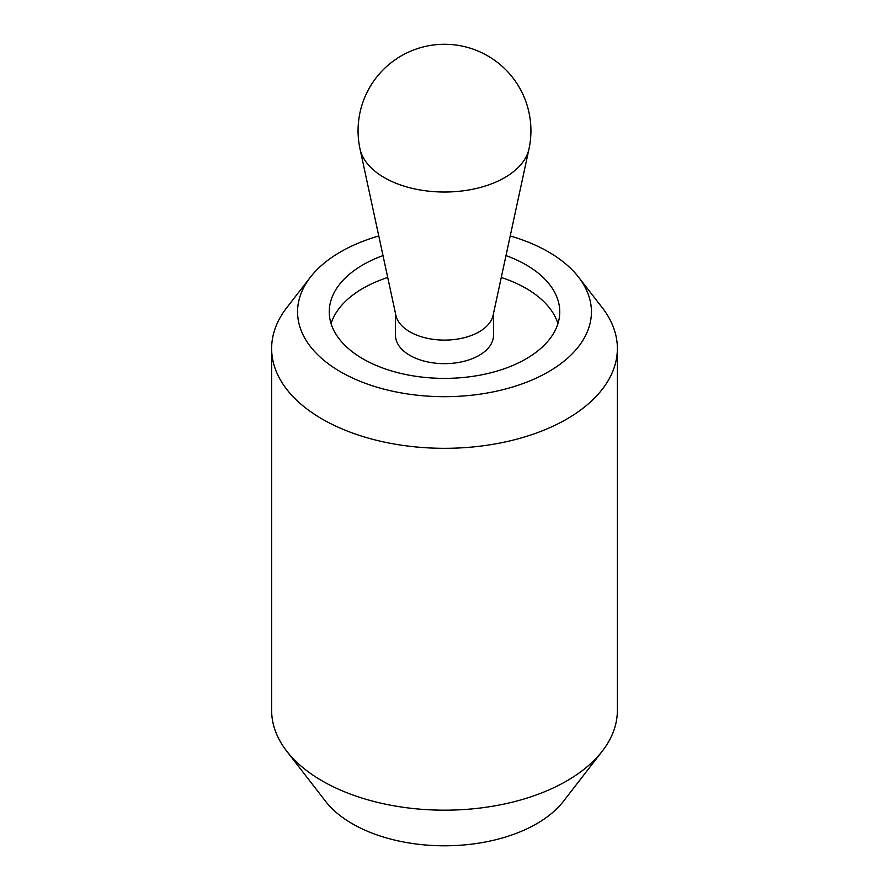 <?xml version="1.0" encoding="UTF-8"?>
<svg xmlns="http://www.w3.org/2000/svg" width="889" height="889" viewBox="0 0 889 889"><rect width="100%" height="100%" fill="white"/><g stroke="black" fill="none" stroke-linecap="round" stroke-linejoin="round"><path stroke-width="1.33" d="M383.015 255.576A115.248 66.531 0 0 0 329.252 311.85A115.248 66.531 0 0 0 363.012 358.9A115.248 66.531 0 0 0 488.606 373.324A115.248 66.531 0 0 0 559.748 311.85A115.248 66.531 0 0 0 525.988 264.8A115.248 66.531 0 0 0 505.985 255.576M557.925 323.607A115.248 66.531 0 0 0 525.988 288.325A115.248 66.531 0 0 0 501.263 277.468A115.248 66.531 180 0 1 525.988 288.325A115.248 66.531 180 0 1 557.925 323.607M378.781 235.974A146.941 84.833 0 0 0 310.372 277.224L286.691 307.772A172.866 99.801 0 0 0 271.634 348.521A172.866 99.801 0 0 0 322.263 419.097A172.866 99.801 0 0 0 510.653 440.722A172.866 99.801 0 0 0 617.366 348.521A172.866 99.801 0 0 0 602.309 307.772L578.628 277.224A146.941 84.833 0 0 0 548.402 251.865A146.941 84.833 0 0 0 510.219 235.974M310.372 277.224A146.941 84.833 0 0 0 340.598 371.835A146.941 84.833 0 0 0 527.822 381.725A146.941 84.833 0 0 0 578.628 277.224M271.634 348.521L271.634 710.378A172.866 99.801 0 0 0 286.691 751.116A172.866 99.801 0 0 0 322.263 780.942A172.866 99.801 0 0 0 602.309 751.116A172.866 99.801 0 0 0 617.366 710.378L617.366 348.521M602.309 751.116L563.448 801.278A130.305 75.232 180 0 1 352.366 823.77A130.305 75.232 180 0 1 325.552 801.278L286.691 751.116M387.737 277.468A115.248 66.531 0 0 0 331.075 323.607A115.248 66.531 180 0 1 387.737 277.468M528.988 148.941L493.106 315.328A48.984 28.281 180 0 1 460.402 338.576A48.984 28.281 180 0 1 409.862 331.83A48.984 28.281 180 0 1 395.894 315.328L360.012 148.941A85.144 49.162 180 0 0 384.292 177.622A85.144 49.162 180 0 0 472.148 189.357A85.144 49.162 180 0 0 528.988 148.941A86.433 86.433 0 0 0 393.594 60.863A86.433 86.433 0 0 0 360.012 148.941M395.516 313.584L395.516 335.375A48.984 28.281 0 0 0 409.862 355.367A48.984 28.281 0 0 0 463.247 361.501A48.984 28.281 0 0 0 493.484 335.375L493.484 313.584"/></g></svg>
